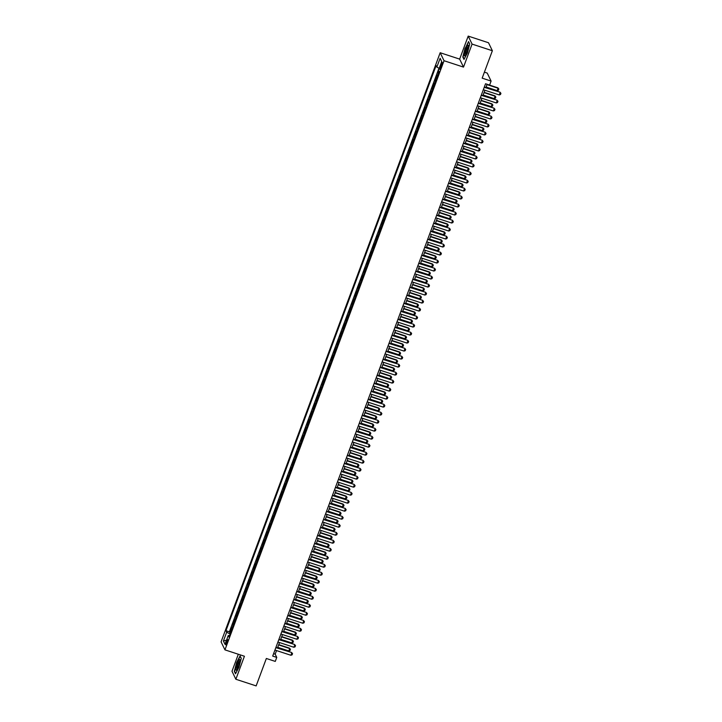 <?xml version="1.0" encoding="UTF-8"?>
<svg xmlns="http://www.w3.org/2000/svg" width="722" height="722" viewBox="0 0 722 722"><rect width="100%" height="100%" fill="white"/><g stroke="black" fill="none" stroke-linecap="round" stroke-linejoin="round"><path stroke-width="1.08" d="M227.069 642.923A2.789 0.541 -71.9 0 0 227.601 639.584A2.789 0.541 -71.9 0 0 226.392 641.533A2.789 0.541 -71.9 0 0 225.86 644.872A2.789 0.541 -71.9 0 0 227.069 642.923M238.323 654.24L231.997 671.261L235.859 679.258L256.148 685.9L266.346 658.482L275.272 661.406L276.761 657.408L275.19 654.168L276.535 650.558M440.176 52.733L221.076 641.867L224.948 649.863L444.039 60.729L440.176 52.733L459.652 59.114L463.515 67.101L472.08 44.096L468.208 36.1L459.652 59.114M468.208 36.1L488.496 42.742L492.368 50.739L482.17 78.156L491.095 81.081L487.224 73.084L484.399 72.155M472.08 44.096L492.368 50.739M438.633 70.774L438.092 72.227L438.94 72.507M437.469 76.451A3.484 0.677 -159.6 0 1 437.279 76.216L436.9 75.431L435.113 80.232L435.962 80.512M434.5 84.456A3.484 0.677 20.4 0 1 434.301 84.221L433.922 83.436L432.135 88.237L432.983 88.517M431.521 92.461A3.484 0.677 20.4 0 1 431.323 92.226L430.944 91.432L429.157 96.243L430.014 96.522M428.543 100.466A3.484 0.677 20.4 0 1 428.345 100.232L427.965 99.437L426.179 104.248L427.036 104.528M425.565 108.471A3.484 0.677 20.4 0 1 425.375 108.237L424.987 107.443L423.2 112.253L424.058 112.524M422.587 116.477A3.484 0.677 20.4 0 1 422.397 116.242L422.018 115.448L420.231 120.249L421.079 120.529M419.608 124.482A3.484 0.677 20.4 0 1 419.419 124.247L419.04 123.453L417.253 128.254L418.101 128.534M416.639 132.487A3.484 0.677 20.4 0 1 416.441 132.252L416.062 131.458L414.275 136.259L415.123 136.539M413.661 140.492A3.484 0.677 20.4 0 1 413.462 140.249L413.083 139.463L411.296 144.265L412.154 144.544M410.683 148.497A3.484 0.677 20.4 0 1 410.484 148.254L410.105 147.469L408.318 152.27L409.175 152.55M407.704 156.503A3.484 0.677 20.4 0 1 407.515 156.259L407.127 155.474L405.34 160.275L406.197 160.555M404.726 164.499A3.484 0.677 20.4 0 1 404.537 164.264L404.149 163.479L402.371 168.28L403.219 168.56M401.748 172.504A3.484 0.677 20.4 0 1 401.558 172.269L401.179 171.484L399.392 176.285L400.241 176.565M398.77 180.509A3.484 0.677 20.4 0 1 398.58 180.274L398.201 179.489L396.414 184.29L397.262 184.57M395.8 188.514A3.484 0.677 20.4 0 1 395.602 188.28L395.223 187.494L393.436 192.296L394.284 192.575M392.822 196.519A3.484 0.677 20.4 0 1 392.624 196.285L392.245 195.5L390.458 200.301L391.315 200.581M389.844 204.525A3.484 0.677 20.4 0 1 389.645 204.29L389.266 203.505L387.479 208.306L388.337 208.586M386.866 212.53A3.484 0.677 20.4 0 1 386.676 212.295L386.288 211.501L384.501 216.311L385.358 216.591M383.887 220.535A3.484 0.677 20.4 0 1 383.698 220.3L383.31 219.506L381.532 224.316L382.38 224.596M380.909 228.54A3.484 0.677 20.4 0 1 380.72 228.305L380.341 227.511L378.554 232.322L379.402 232.592M377.94 236.545A3.484 0.677 20.4 0 1 377.741 236.311L377.362 235.516L375.575 240.318L376.424 240.597M374.962 244.55A3.484 0.677 20.4 0 1 374.763 244.316L374.384 243.522L372.597 248.323L373.445 248.603M371.983 252.556A3.484 0.677 20.4 0 1 371.785 252.321L371.406 251.527L369.619 256.328L370.476 256.608M369.005 260.561A3.484 0.677 20.4 0 1 368.816 260.317L368.428 259.532L366.641 264.333L367.498 264.613M366.027 268.566A3.484 0.677 20.4 0 1 365.837 268.322L365.449 267.537L363.671 272.338L364.52 272.618M363.049 276.571A3.484 0.677 20.4 0 1 362.859 276.327L362.48 275.542L360.693 280.344L361.541 280.623M360.07 284.567A3.484 0.677 20.4 0 1 359.881 284.333L359.502 283.547L357.715 288.349L358.563 288.629M357.101 292.572A3.484 0.677 20.4 0 1 356.903 292.338L356.524 291.553L354.737 296.354L355.585 296.634M354.123 300.578A3.484 0.677 20.4 0 1 353.924 300.343L353.545 299.558L351.758 304.359L352.616 304.639M351.145 308.583A3.484 0.677 20.4 0 1 350.946 308.348L350.567 307.563L348.78 312.364L349.638 312.644M348.166 316.588A3.484 0.677 20.4 0 1 347.977 316.353L347.589 315.568L345.802 320.369L346.659 320.649M345.188 324.593A3.484 0.677 20.4 0 1 344.999 324.358L344.611 323.573L342.833 328.375L343.681 328.654M342.21 332.598A3.484 0.677 20.4 0 1 342.02 332.364L341.641 331.569L339.854 336.38L340.703 336.66M339.241 340.603A3.484 0.677 20.4 0 1 339.042 340.369L338.663 339.575L336.876 344.385L337.725 344.665M336.262 348.609A3.484 0.677 20.4 0 1 336.064 348.374L335.685 347.58L333.898 352.381L334.746 352.661M333.284 356.614A3.484 0.677 20.4 0 1 333.086 356.379L332.707 355.585L330.92 360.386L331.777 360.666M330.306 364.619A3.484 0.677 20.4 0 1 330.116 364.384L329.728 363.59L327.941 368.391L328.799 368.671M327.328 372.624A3.484 0.677 20.4 0 1 327.138 372.381L326.75 371.595L324.963 376.397L325.821 376.676M324.349 380.629A3.484 0.677 20.4 0 1 324.16 380.386L323.781 379.601L321.994 384.402L322.842 384.682M321.371 388.635A3.484 0.677 20.4 0 1 321.182 388.391L320.803 387.606L319.016 392.407L319.864 392.687M318.402 396.64A3.484 0.677 20.4 0 1 318.203 396.396L317.824 395.611L316.037 400.412L316.886 400.692M315.424 404.636A3.484 0.677 20.4 0 1 315.225 404.401L314.846 403.616L313.059 408.417L313.917 408.697M312.445 412.641A3.484 0.677 20.4 0 1 312.247 412.406L311.868 411.621L310.081 416.423L310.938 416.702M309.467 420.646A3.484 0.677 20.4 0 1 309.278 420.412L308.89 419.626L307.103 424.428L307.96 424.707M306.489 428.651A3.484 0.677 20.4 0 1 306.299 428.417L305.911 427.632L304.133 432.433L304.982 432.713M303.511 436.657A3.484 0.677 20.4 0 1 303.321 436.422L302.942 435.637L301.155 440.438L302.004 440.718M300.532 444.662A3.484 0.677 20.4 0 1 300.343 444.427L299.964 443.642L298.177 448.443L299.025 448.723M297.563 452.667A3.484 0.677 20.4 0 1 297.365 452.432L296.986 451.638L295.199 456.448L296.047 456.728M294.585 460.672A3.484 0.677 20.4 0 1 294.386 460.437L294.007 459.643L292.22 464.454L293.078 464.724M291.607 468.677A3.484 0.677 20.4 0 1 291.417 468.443L291.029 467.648L289.242 472.45L290.1 472.729M288.629 476.682A3.484 0.677 20.4 0 1 288.439 476.448L288.051 475.654L286.264 480.455L287.121 480.735M285.65 484.688A3.484 0.677 20.4 0 1 285.461 484.453L285.082 483.659L283.295 488.46L284.143 488.74M282.672 492.693A3.484 0.677 20.4 0 1 282.483 492.449L282.103 491.664L280.317 496.465L281.165 496.745M279.703 500.698A3.484 0.677 20.4 0 1 279.504 500.454L279.125 499.669L277.338 504.47L278.187 504.75M276.725 508.703A3.484 0.677 20.4 0 1 276.526 508.459L276.147 507.674L274.36 512.476L275.217 512.755M273.746 516.708A3.484 0.677 20.4 0 1 273.548 516.465L273.169 515.679L271.382 520.481L272.239 520.761M270.768 524.704A3.484 0.677 20.4 0 1 270.579 524.47L270.19 523.685L268.403 528.486L269.261 528.766M267.79 532.71A3.484 0.677 20.4 0 1 267.6 532.475L267.212 531.69L265.434 536.491L266.283 536.771M264.812 540.715A3.484 0.677 20.4 0 1 264.622 540.48L264.243 539.695L262.456 544.496L263.304 544.776M261.833 548.72A3.484 0.677 20.4 0 1 261.644 548.485L261.265 547.7L259.478 552.501L260.326 552.781M258.864 556.725A3.484 0.677 20.4 0 1 258.666 556.491L258.286 555.705L256.5 560.507L257.348 560.786M255.886 564.73A3.484 0.677 20.4 0 1 255.687 564.496L255.308 563.711L253.521 568.512L254.379 568.792M252.908 572.736A3.484 0.677 20.4 0 1 252.718 572.501L252.33 571.707L250.543 576.517L251.4 576.797M249.929 580.741A3.484 0.677 20.4 0 1 249.74 580.506L249.352 579.712L247.565 584.522L248.422 584.793M246.951 588.746A3.484 0.677 20.4 0 1 246.762 588.511L246.382 587.717L244.596 592.518L245.444 592.798M243.973 596.751A3.484 0.677 20.4 0 1 243.783 596.516L243.404 595.722L241.617 600.524L242.466 600.803M241.004 604.756A3.484 0.677 20.4 0 1 240.805 604.522L240.426 603.727L238.639 608.529L239.487 608.808M238.025 612.761A3.484 0.677 20.4 0 1 237.827 612.518L237.448 611.733L235.661 616.534L236.518 616.814M235.047 620.767A3.484 0.677 20.4 0 1 234.849 620.523L234.47 619.738L232.683 624.539L233.54 624.819M491.095 81.081L489.606 85.079L485.545 83.752L272.699 656.081L276.761 657.408M441.07 64.348L440.411 66.108A2.698 0.523 -71.9 0 0 439.897 69.348A2.698 0.523 -71.9 0 0 441.061 67.453L441.72 65.684A2.698 0.523 -71.9 0 0 442.234 62.453A2.698 0.523 -71.9 0 0 441.07 64.348L442.054 64.673M229.533 635.586L228.269 635.504L229 637.012L439.166 71.893L438.435 70.377L441.711 61.578L440.122 58.292L441.711 61.578M228.269 635.504L224.993 644.304L223.405 641.019L226.681 632.219L225.95 630.703L436.115 65.585L436.846 67.092L440.122 58.292M438.66 73.247A3.484 0.677 -159.6 0 1 438.471 73.012L438.092 72.227M438.967 68.211L229.361 631.822L230.562 632.824M232.069 628.772A3.484 0.677 20.4 0 1 231.879 628.528L231.491 627.743L229.704 632.544M233.26 625.568A3.484 0.677 -159.6 0 1 233.071 625.333L232.683 624.539M236.238 617.563A3.484 0.677 -159.6 0 1 236.04 617.328L235.661 616.534M239.217 609.558A3.484 0.677 -159.6 0 1 239.018 609.323L238.639 608.529M242.186 601.552A3.484 0.677 -159.6 0 1 241.996 601.318L241.617 600.524M245.164 593.547A3.484 0.677 -159.6 0 1 244.975 593.313L244.596 592.518M248.142 585.542A3.484 0.677 -159.6 0 1 247.953 585.307L247.565 584.522M251.121 577.537A3.484 0.677 -159.6 0 1 250.931 577.302L250.543 576.517M254.099 569.532A3.484 0.677 -159.6 0 1 253.9 569.297L253.521 568.512M257.077 561.526A3.484 0.677 -159.6 0 1 256.879 561.292L256.5 560.507M260.055 553.521A3.484 0.677 -159.6 0 1 259.857 553.287L259.478 552.501M263.025 545.516A3.484 0.677 -159.6 0 1 262.835 545.281L262.456 544.496M266.003 537.52A3.484 0.677 -159.6 0 1 265.813 537.276L265.434 536.491M268.981 529.515A3.484 0.677 -159.6 0 1 268.792 529.271L268.403 528.486M271.959 521.51A3.484 0.677 -159.6 0 1 271.77 521.266L271.382 520.481M274.938 513.504A3.484 0.677 -159.6 0 1 274.739 513.27L274.36 512.476M277.916 505.499A3.484 0.677 -159.6 0 1 277.717 505.265L277.338 504.47M280.885 497.494A3.484 0.677 -159.6 0 1 280.696 497.259L280.317 496.465M283.863 489.489A3.484 0.677 -159.6 0 1 283.674 489.254L283.295 488.46M286.842 481.484A3.484 0.677 -159.6 0 1 286.652 481.249L286.264 480.455M289.82 473.479A3.484 0.677 -159.6 0 1 289.63 473.244L289.242 472.45M292.798 465.473A3.484 0.677 -159.6 0 1 292.6 465.239L292.22 464.454M295.776 457.468A3.484 0.677 -159.6 0 1 295.578 457.234L295.199 456.448M298.755 449.463A3.484 0.677 -159.6 0 1 298.556 449.228L298.177 448.443M301.724 441.458A3.484 0.677 -159.6 0 1 301.534 441.223L301.155 440.438M304.702 433.453A3.484 0.677 -159.6 0 1 304.513 433.218L304.133 432.433M307.68 425.448A3.484 0.677 -159.6 0 1 307.491 425.213L307.103 424.428M310.659 417.451A3.484 0.677 -159.6 0 1 310.469 417.208L310.081 416.423M313.637 409.446A3.484 0.677 -159.6 0 1 313.438 409.203L313.059 408.417M316.615 401.441A3.484 0.677 -159.6 0 1 316.416 401.197L316.037 400.412M319.593 393.436A3.484 0.677 -159.6 0 1 319.395 393.201L319.016 392.407M322.563 385.431A3.484 0.677 -159.6 0 1 322.373 385.196L321.994 384.402M325.541 377.425A3.484 0.677 -159.6 0 1 325.351 377.191L324.963 376.397M328.519 369.42A3.484 0.677 -159.6 0 1 328.329 369.186L327.941 368.391M331.497 361.415A3.484 0.677 -159.6 0 1 331.299 361.18L330.92 360.386M334.476 353.41A3.484 0.677 -159.6 0 1 334.277 353.175L333.898 352.381M337.454 345.405A3.484 0.677 -159.6 0 1 337.255 345.17L336.876 344.385M340.423 337.4A3.484 0.677 -159.6 0 1 340.233 337.165L339.854 336.38M343.401 329.394A3.484 0.677 -159.6 0 1 343.212 329.16L342.833 328.375M346.38 321.389A3.484 0.677 -159.6 0 1 346.19 321.155L345.802 320.369M349.358 313.384A3.484 0.677 -159.6 0 1 349.168 313.149L348.78 312.364M352.336 305.379A3.484 0.677 -159.6 0 1 352.137 305.144L351.758 304.359M355.314 297.383A3.484 0.677 -159.6 0 1 355.116 297.139L354.737 296.354M358.292 289.378A3.484 0.677 -159.6 0 1 358.094 289.134L357.715 288.349M361.262 281.372A3.484 0.677 -159.6 0 1 361.072 281.129L360.693 280.344M364.24 273.367A3.484 0.677 -159.6 0 1 364.05 273.133L363.671 272.338M367.218 265.362A3.484 0.677 -159.6 0 1 367.029 265.127L366.641 264.333M370.196 257.357A3.484 0.677 -159.6 0 1 369.998 257.122L369.619 256.328M373.175 249.352A3.484 0.677 -159.6 0 1 372.976 249.117L372.597 248.323M376.153 241.347A3.484 0.677 -159.6 0 1 375.954 241.112L375.575 240.318M379.122 233.341A3.484 0.677 -159.6 0 1 378.933 233.107L378.554 232.322M382.1 225.336A3.484 0.677 -159.6 0 1 381.911 225.102L381.532 224.316M385.079 217.331A3.484 0.677 -159.6 0 1 384.889 217.096L384.501 216.311M388.057 209.326A3.484 0.677 -159.6 0 1 387.867 209.091L387.479 208.306M391.035 201.321A3.484 0.677 -159.6 0 1 390.837 201.086L390.458 200.301M394.013 193.315A3.484 0.677 -159.6 0 1 393.815 193.081L393.436 192.296M396.992 185.31A3.484 0.677 -159.6 0 1 396.793 185.076L396.414 184.29M399.961 177.314A3.484 0.677 -159.6 0 1 399.771 177.07L399.392 176.285M402.939 169.309A3.484 0.677 -159.6 0 1 402.75 169.065L402.371 168.28M405.917 161.304A3.484 0.677 -159.6 0 1 405.728 161.06L405.34 160.275M408.896 153.299A3.484 0.677 -159.6 0 1 408.706 153.064L408.318 152.27M411.874 145.293A3.484 0.677 -159.6 0 1 411.675 145.059L411.296 144.265M414.852 137.288A3.484 0.677 -159.6 0 1 414.654 137.054L414.275 136.259M417.821 129.283A3.484 0.677 -159.6 0 1 417.632 129.048L417.253 128.254M420.8 121.278A3.484 0.677 -159.6 0 1 420.61 121.043L420.231 120.249M423.778 113.273A3.484 0.677 -159.6 0 1 423.588 113.038L423.2 112.253M426.756 105.268A3.484 0.677 -159.6 0 1 426.567 105.033L426.179 104.248M429.734 97.262A3.484 0.677 -159.6 0 1 429.536 97.028L429.157 96.243M432.713 89.257A3.484 0.677 -159.6 0 1 432.514 89.023L432.135 88.237M435.691 81.252A3.484 0.677 -159.6 0 1 435.492 81.017L435.113 80.232M463.515 67.101L444.039 60.729M235.859 679.258L244.424 656.244L224.948 649.863M277.537 647.869L279.504 642.562M280.506 639.863L282.483 634.557M283.484 631.858L285.461 626.552M286.463 623.853L288.439 618.546M289.441 615.848L291.417 610.541M292.419 607.843L294.395 602.536M295.397 599.838L297.365 594.531M298.367 591.841L300.343 586.526M301.345 583.836L303.321 578.521M304.323 575.831L306.299 570.515M307.301 567.826L309.278 562.51M310.279 559.821L312.256 554.505M313.258 551.816L315.234 546.5M316.236 543.81L318.203 538.495M319.205 535.805L321.182 530.489M322.183 527.8L324.16 522.493M325.162 519.795L327.138 514.488M328.14 511.79L330.116 506.483M331.118 503.785L333.095 498.478M334.096 495.779L336.073 490.473M337.066 487.774L339.042 482.467M340.044 479.769L342.02 474.462M343.022 471.773L344.999 466.457M346 463.768L347.977 458.452M348.979 455.762L350.955 450.447M351.957 447.757L353.933 442.442M354.935 439.752L356.903 434.436M357.904 431.747L359.881 426.431M360.883 423.742L362.859 418.426M363.861 415.737L365.837 410.421M366.839 407.731L368.816 402.425M369.817 399.726L371.794 394.42M372.796 391.721L374.772 386.414M375.765 383.716L377.741 378.409M378.743 375.711L380.72 370.404M381.721 367.706L383.698 362.399M384.7 359.7L386.676 354.394M387.678 351.704L389.654 346.389M390.656 343.699L392.633 338.383M393.634 335.694L395.602 330.378M396.604 327.689L398.58 322.373M399.582 319.684L401.558 314.368M402.56 311.678L404.537 306.363M405.538 303.673L407.515 298.357M408.517 295.668L410.493 290.352M411.495 287.663L413.471 282.356M414.473 279.658L416.441 274.351M417.442 271.652L419.419 266.346M420.421 263.647L422.397 258.341M423.399 255.642L425.375 250.335M426.377 247.637L428.354 242.33M429.355 239.632L431.332 234.325M432.334 231.636L434.301 226.32M435.303 223.63L437.279 218.315M438.281 215.625L440.258 210.31M441.259 207.62L443.236 202.304M444.238 199.615L446.214 194.299M447.216 191.61L449.192 186.294M450.194 183.605L452.171 178.289M453.172 175.599L455.14 170.284M456.142 167.594L458.118 162.288M459.12 159.589L461.096 154.282M462.098 151.584L464.075 146.277M465.076 143.579L467.053 138.272M468.055 135.574L470.031 130.267M471.033 127.568L473 122.262M474.002 119.563L475.978 114.256M476.98 111.567L478.957 106.251M479.959 103.562L481.935 98.246M482.937 95.557L484.913 90.241M485.915 87.552L487.133 84.266M273.602 653.645L275.19 654.168M439.202 68.328L436.846 67.092M229.361 631.822L225.95 630.703M226.681 632.219L230.11 634.024M223.405 641.019L226.518 640.206M465.103 48.094L462.82 57.02L463.984 59.43L467.441 52.905L469.724 43.979L468.56 41.578L465.338 48.166M235.507 673.779L238.964 667.263L241.256 658.329L240.083 655.928L236.635 662.444L234.343 671.37L235.507 673.779M484.218 87.326L499.985 92.154L500.924 93.328L500.481 94.528L499.281 94.952L483.325 89.727M484.327 87.028L499.985 92.154M499.281 94.952L500.175 92.542L500.924 93.328M486.114 87.001L497.187 90.629L498.081 88.228L487.007 84.6M497.891 87.84L498.83 89.014L497.891 87.84L487.115 84.312M498.83 89.014L498.388 90.214L497.187 90.629M467.116 51.957A5.659 1.101 -71.9 0 0 468.452 45.621A5.659 1.101 -71.9 0 0 465.753 49.15A5.659 1.101 -71.9 0 0 464.417 54.412A5.659 1.101 -71.9 0 0 465.139 55.72A5.659 1.101 -71.9 0 0 467.116 51.957M468.452 46.713A4.287 0.839 -71.9 0 0 466.656 49.737A4.287 0.839 -71.9 0 0 465.789 54.845M464.165 59.096L463.091 56.876L465.302 48.221L468.65 41.903L469.706 44.078M239.975 661.099A5.659 1.101 -71.9 0 0 239.975 659.98A5.659 1.101 -71.9 0 0 237.962 661.857A5.659 1.101 -71.9 0 0 235.941 668.707A5.659 1.101 -71.9 0 0 236.672 670.07A5.659 1.101 -71.9 0 0 239.975 661.099A4.287 0.839 -71.9 0 0 238.377 663.59A4.287 0.839 -71.9 0 0 237.177 668.031A4.287 0.839 -71.9 0 0 237.312 669.195M235.688 673.446L234.614 671.225L236.834 662.57L240.182 656.253L241.229 658.428M481.24 95.322L497.007 100.159L497.945 101.333L497.503 102.533L496.303 102.948L480.347 97.732M481.348 95.033L497.007 100.159M496.303 102.948L497.196 100.548L497.945 101.333M478.271 103.327L494.028 108.165L494.967 109.338L494.525 110.538L493.325 110.953L477.377 105.728M478.379 103.038L494.028 108.165M493.325 110.953L494.218 108.553L494.967 109.338M475.293 111.332L491.05 116.17L491.989 117.343L491.547 118.543L490.346 118.959L474.399 113.733M475.401 111.044L491.05 116.17M490.346 118.959L491.24 116.558L491.989 117.343M472.314 119.338L488.072 124.175L489.02 125.348L488.568 126.549L487.368 126.964L471.421 121.738M472.423 119.049L488.072 124.175M487.368 126.964L488.262 124.563L489.02 125.348M483.144 95.006L494.209 98.634L495.102 96.234L484.038 92.606M494.913 95.846L495.852 97.019L494.913 95.846L484.146 92.317M495.852 97.019L495.409 98.219L494.209 98.634M480.166 103.011L491.231 106.639L492.124 104.239L481.06 100.611M491.935 103.851L492.882 105.024L491.935 103.851L481.168 100.322M492.882 105.024L492.431 106.224L491.231 106.639M477.188 111.017L488.252 114.645L489.146 112.244L478.081 108.616M488.956 111.847L489.904 113.02L488.956 111.847L478.19 108.327M489.904 113.02L489.453 114.22L488.252 114.645M474.21 119.022L485.283 122.65L486.168 120.249L475.103 116.621M485.987 119.852L486.926 121.025L485.987 119.852L475.211 116.323M486.926 121.025L486.475 122.226L485.283 122.65M469.336 127.343L485.094 132.18L486.041 133.353L485.59 134.554L484.39 134.969L468.443 129.743M469.444 127.054L485.094 132.18M484.39 134.969L485.283 132.568L486.041 133.353M471.231 127.027L482.305 130.655L483.198 128.245L472.125 124.626M483.009 127.857L483.948 129.03L483.009 127.857L472.233 124.328M483.948 129.03L483.505 130.231L482.305 130.655M466.358 135.348L482.125 140.185L483.063 141.359L482.612 142.559L481.421 142.974L465.464 137.749M466.466 135.059L482.125 140.185M481.421 142.974L482.305 140.573L483.063 141.359M468.253 135.032L479.327 138.651L480.22 136.25L469.147 132.631M480.031 135.862L480.969 137.036L480.031 135.862L469.255 132.334M480.969 137.036L480.527 138.236L479.327 138.651M463.38 143.353L479.146 148.19L480.085 149.364L479.643 150.564L478.442 150.979L462.486 145.754M463.488 143.064L479.146 148.19M478.442 150.979L479.336 148.579L480.085 149.364M465.275 143.037L476.349 146.656L477.242 144.256L466.168 140.637M477.052 143.868L477.991 145.041L477.052 143.868L466.277 140.339M477.991 145.041L477.549 146.241L476.349 146.656M460.401 151.358L476.168 156.196L477.107 157.369L476.664 158.569L475.464 158.984L459.508 153.759M460.51 151.069L476.168 156.196M475.464 158.984L476.358 156.584L477.107 157.369M462.306 151.042L473.37 154.661L474.264 152.261L463.199 148.633M474.074 151.873L475.022 153.046L474.074 151.873L463.307 148.344M475.022 153.046L474.571 154.246L473.37 154.661M457.432 159.363L473.19 164.201L474.128 165.374L473.686 166.574L472.486 166.99L456.539 161.764M457.54 159.075L473.19 164.201M472.486 166.99L473.379 164.589L474.128 165.374M459.327 159.039L470.392 162.667L471.286 160.266L460.221 156.638M471.096 159.878L472.044 161.051L471.096 159.878L460.329 156.349M472.044 161.051L471.592 162.251L470.392 162.667M454.454 167.369L470.212 172.206L471.159 173.379L470.708 174.58L469.508 174.995L453.56 169.769M454.562 167.08L470.212 172.206M469.508 174.995L470.401 172.594L471.159 173.379M456.349 167.044L467.414 170.672L468.307 168.271L457.243 164.643M468.127 167.883L469.065 169.056L468.127 167.883L457.351 164.354M469.065 169.056L468.614 170.257L467.414 170.672M451.476 175.374L467.233 180.211L468.181 181.384L467.73 182.585L466.529 183L450.582 177.774M451.584 175.076L467.233 180.211M466.529 183L467.423 180.599L468.181 181.384M453.371 175.049L464.445 178.677L465.338 176.276L454.264 172.648M465.148 175.888L466.087 177.061L465.148 175.888L454.373 172.359M466.087 177.061L465.645 178.262L464.445 178.677M448.497 183.379L464.264 188.216L465.203 189.39L464.751 190.59L463.551 191.005L447.604 185.78M448.606 183.081L464.264 188.216M463.551 191.005L464.445 188.604L465.203 189.39M450.393 183.054L461.466 186.682L462.36 184.281L451.286 180.653M462.17 183.893L463.109 185.067L462.17 183.893L451.394 180.365M463.109 185.067L462.667 186.267L461.466 186.682M445.519 191.384L461.286 196.222L462.224 197.386L461.782 198.586L460.582 199.01L444.626 193.785M445.627 191.086L461.286 196.222M460.582 199.01L461.475 196.61L462.224 197.386M447.414 191.059L458.488 194.687L459.382 192.287L448.308 188.659M459.192 191.899L460.131 193.072L459.192 191.899L448.416 188.37M460.131 193.072L459.688 194.272L458.488 194.687M442.541 199.389L458.308 204.218L459.246 205.391L458.804 206.591L457.604 207.015L441.647 201.79M442.649 199.091L458.308 204.218M457.604 207.015L458.497 204.615L459.246 205.391M444.445 199.064L455.51 202.692L456.403 200.292L445.33 196.664M456.214 199.904L457.152 201.077L456.214 199.904L445.447 196.375M457.152 201.077L456.71 202.277L455.51 202.692M439.563 207.394L455.329 212.223L456.268 213.396L455.826 214.596L454.625 215.021L438.678 209.795M439.68 207.097L455.329 212.223M454.625 215.021L455.519 212.611L456.268 213.396M441.467 207.07L452.532 210.698L453.425 208.297L442.36 204.669M453.236 207.909L454.183 209.082L453.236 207.909L442.469 204.38M454.183 209.082L453.732 210.282L452.532 210.698M436.593 215.391L452.351 220.228L453.29 221.401L452.847 222.602L451.647 223.017L435.7 217.8M436.702 215.102L452.351 220.228M451.647 223.017L452.541 220.616L453.29 221.401M438.489 215.075L449.553 218.703L450.447 216.302L439.382 212.674M450.257 215.914L451.205 217.087L450.257 215.914L439.49 212.385M451.205 217.087L450.754 218.288L449.553 218.703M433.615 223.396L449.373 228.233L450.32 229.406L449.869 230.607L448.669 231.022L432.722 225.796M433.723 223.107L449.373 228.233M448.669 231.022L449.562 228.621L450.32 229.406M435.51 223.08L446.575 226.708L447.469 224.307L436.404 220.679M447.288 223.919L448.227 225.083L447.288 223.919L436.512 220.39M448.227 225.083L447.775 226.293L446.575 226.708M430.637 231.401L446.395 236.238L447.342 237.412L446.891 238.612L445.691 239.027L429.743 233.802M430.745 231.112L446.395 236.238M445.691 239.027L446.584 236.626L447.342 237.412M432.532 231.085L443.606 234.713L444.499 232.313L433.426 228.684M444.31 231.915L445.248 233.089L444.31 231.915L433.534 228.396M445.248 233.089L444.806 234.289L443.606 234.713M427.659 239.406L443.425 244.244L444.364 245.417L443.913 246.617L442.721 247.032L426.765 241.807M427.767 239.117L443.425 244.244M442.721 247.032L443.606 244.632L444.364 245.417M429.554 239.09L440.628 242.718L441.521 240.318L430.447 236.69M441.332 239.921L442.27 241.094L441.332 239.921L430.556 236.392M442.27 241.094L441.828 242.294L440.628 242.718M424.68 247.411L440.447 252.249L441.386 253.422L440.943 254.622L439.743 255.037L423.787 249.812M424.789 247.123L440.447 252.249M439.743 255.037L440.637 252.637L441.386 253.422M426.576 247.095L437.649 250.724L438.543 248.314L427.469 244.695M438.353 247.926L439.292 249.099L438.353 247.926L427.577 244.397M439.292 249.099L438.85 250.299L437.649 250.724M421.702 255.417L437.469 260.254L438.407 261.427L437.965 262.627L436.765 263.043L420.809 257.817M421.81 255.128L437.469 260.254M436.765 263.043L437.658 260.642L438.407 261.427M423.606 255.101L434.671 258.72L435.565 256.319L424.5 252.7M435.375 255.931L436.323 257.104L435.375 255.931L424.608 252.402M436.323 257.104L435.871 258.305L434.671 258.72M418.733 263.422L434.491 268.259L435.429 269.432L434.987 270.633L433.787 271.048L417.839 265.822M418.841 263.133L434.491 268.259M433.787 271.048L434.68 268.647L435.429 269.432M420.628 263.106L431.693 266.725L432.586 264.324L421.522 260.705M432.397 263.936L433.344 265.109L432.397 263.936L421.63 260.407M433.344 265.109L432.893 266.31L431.693 266.725M415.755 271.427L431.512 276.264L432.46 277.438L432.009 278.638L430.808 279.053L414.861 273.828M415.863 271.138L431.512 276.264M430.808 279.053L431.702 276.652L432.46 277.438M417.65 271.111L428.715 274.73L429.608 272.329L418.543 268.701M429.428 271.941L430.366 273.115L429.428 271.941L418.652 268.413M430.366 273.115L429.915 274.315L428.715 274.73M412.776 279.432L428.534 284.269L429.482 285.443L429.03 286.643L427.83 287.058L411.883 281.833M412.885 279.143L428.534 284.269M427.83 287.058L428.724 284.658L429.482 285.443M414.672 279.107L425.745 282.735L426.639 280.335L415.565 276.707M426.449 279.946L427.388 281.12L426.449 279.946L415.673 276.418M427.388 281.12L426.937 282.32L425.745 282.735M409.798 287.437L425.565 292.275L426.503 293.448L426.052 294.648L424.852 295.063L408.905 289.838M409.906 287.148L425.565 292.275M424.852 295.063L425.745 292.663L426.503 293.448M406.82 295.442L422.587 300.28L423.525 301.453L423.083 302.653L421.883 303.069L405.926 297.843M406.928 295.145L422.587 300.28M421.883 303.069L422.776 300.668L423.525 301.453M403.842 303.448L419.608 308.285L420.547 309.458L420.105 310.659L418.904 311.074L402.948 305.848M403.95 303.15L419.608 308.285M418.904 311.074L419.798 308.673L420.547 309.458M411.693 287.112L422.767 290.74L423.661 288.34L412.587 284.712M423.471 287.952L424.41 289.125L423.471 287.952L412.695 284.423M424.41 289.125L423.967 290.325L422.767 290.74M408.715 295.118L419.789 298.746L420.682 296.345L409.609 292.717M420.493 295.957L421.431 297.13L420.493 295.957L409.717 292.428M421.431 297.13L420.989 298.33L419.789 298.746M405.746 303.123L416.811 306.751L417.704 304.35L406.63 300.722M417.515 303.962L418.453 305.135L417.515 303.962L406.739 300.433M418.453 305.135L418.011 306.336L416.811 306.751M400.863 311.453L416.63 316.29L417.569 317.454L417.126 318.655L415.926 319.079L399.979 313.853M400.972 311.155L416.63 316.29M415.926 319.079L416.82 316.678L417.569 317.454M402.768 311.128L413.832 314.756L414.726 312.355L403.661 308.727M414.536 311.967L415.484 313.14L414.536 311.967L403.769 308.438M415.484 313.14L415.033 314.341L413.832 314.756M397.894 319.458L413.652 324.286L414.59 325.46L414.148 326.66L412.948 327.084L397.001 321.859M398.002 319.16L413.652 324.286M412.948 327.084L413.841 324.683L414.59 325.46M399.789 319.133L410.854 322.761L411.748 320.36L400.683 316.732M411.558 319.972L412.506 321.146L411.558 319.972L400.791 316.444M412.506 321.146L412.054 322.346L410.854 322.761M394.916 327.463L410.674 332.291L411.621 333.465L411.17 334.665L409.97 335.089L394.022 329.864M395.024 327.165L410.674 332.291M409.97 335.089L410.863 332.68L411.621 333.465M396.811 327.138L407.876 330.766L408.769 328.366L397.705 324.738M408.589 327.978L409.527 329.151L408.589 327.978L397.813 324.449M409.527 329.151L409.076 330.351L407.876 330.766M391.938 335.459L407.695 340.297L408.643 341.47L408.192 342.67L406.991 343.085L391.044 337.869M392.046 335.17L407.695 340.297M406.991 343.085L407.885 340.685L408.643 341.47M393.833 335.143L404.907 338.771L405.8 336.371L394.726 332.743M405.611 335.983L406.549 337.156L405.611 335.983L394.835 332.454M406.549 337.156L406.107 338.356L404.907 338.771M388.959 343.464L404.726 348.302L405.665 349.475L405.213 350.675L404.022 351.091L388.066 345.865M389.068 343.176L404.726 348.302M404.022 351.091L404.907 348.69L405.665 349.475M390.855 343.149L401.928 346.777L402.822 344.376L391.748 340.748M402.632 343.988L403.571 345.152L402.632 343.988L391.856 340.459M403.571 345.152L403.129 346.361L401.928 346.777M385.981 351.47L401.748 356.307L402.686 357.48L402.244 358.681L401.044 359.096L385.088 353.87M386.089 351.181L401.748 356.307M401.044 359.096L401.937 356.695L402.686 357.48M387.876 351.154L398.95 354.782L399.844 352.381L388.77 348.753M399.654 351.984L400.593 353.157L399.654 351.984L388.878 348.455M400.593 353.157L400.15 354.358L398.95 354.782M383.003 359.475L398.77 364.312L399.708 365.485L399.266 366.686L398.066 367.101L382.109 361.875M383.111 359.186L398.77 364.312M398.066 367.101L398.959 364.7L399.708 365.485M384.907 359.159L395.972 362.787L396.865 360.377L385.801 356.758M396.676 359.989L397.623 361.162L396.676 359.989L385.909 356.46M397.623 361.162L397.172 362.363L395.972 362.787M380.034 367.48L395.791 372.317L396.73 373.491L396.288 374.691L395.087 375.106L379.14 369.881M380.142 367.191L395.791 372.317M395.087 375.106L395.981 372.705L396.73 373.491M381.929 367.164L392.994 370.792L393.887 368.382L382.822 364.763M393.698 367.994L394.645 369.168L393.698 367.994L382.931 364.466M394.645 369.168L394.194 370.368L392.994 370.792M377.055 375.485L392.813 380.323L393.761 381.496L393.31 382.696L392.109 383.111L376.162 377.886M377.164 375.196L392.813 380.323M392.109 383.111L393.003 380.711L393.761 381.496M378.951 375.169L390.015 378.788L390.909 376.388L379.844 372.769M390.719 376L391.667 377.173L390.719 376L379.952 372.471M391.667 377.173L391.216 378.373L390.015 378.788M374.077 383.49L389.835 388.328L390.782 389.501L390.331 390.701L389.131 391.116L373.184 385.891M374.186 383.202L389.835 388.328M389.131 391.116L390.024 388.716L390.782 389.501M375.972 383.174L387.046 386.793L387.931 384.393L376.866 380.774M387.75 384.005L388.689 385.178L387.75 384.005L376.974 380.476M388.689 385.178L388.237 386.378L387.046 386.793M371.099 391.495L386.866 396.333L387.804 397.506L387.353 398.706L386.153 399.122L370.205 393.896M371.207 391.207L386.866 396.333M386.153 399.122L387.046 396.721L387.804 397.506M372.994 391.18L384.068 394.799L384.961 392.398L373.888 388.77M384.772 392.01L385.71 393.183L384.772 392.01L373.996 388.481M385.71 393.183L385.268 394.383L384.068 394.799M368.121 399.501L383.887 404.338L384.826 405.511L384.384 406.712L383.183 407.127L367.227 401.901M368.229 399.212L383.887 404.338M383.183 407.127L384.077 404.726L384.826 405.511M370.016 399.176L381.09 402.804L381.983 400.403L370.909 396.775M381.794 400.015L382.732 401.188L381.794 400.015L371.018 396.486M382.732 401.188L382.29 402.389L381.09 402.804M365.142 407.506L380.909 412.343L381.848 413.516L381.406 414.717L380.205 415.132L364.249 409.906M365.251 407.217L380.909 412.343M380.205 415.132L381.099 412.731L381.848 413.516M367.047 407.181L378.111 410.809L379.005 408.408L367.931 404.78M378.815 408.02L379.754 409.193L378.815 408.02L368.039 404.491M379.754 409.193L379.312 410.394L378.111 410.809M362.164 415.511L377.931 420.348L378.87 421.522L378.427 422.722L377.227 423.137L361.28 417.912M362.273 415.213L377.931 420.348M377.227 423.137L378.12 420.736L378.87 421.522M364.068 415.186L375.133 418.814L376.027 416.413L364.962 412.785M375.837 416.025L376.785 417.199L375.837 416.025L365.07 412.497M376.785 417.199L376.333 418.399L375.133 418.814M359.195 423.516L374.953 428.354L375.891 429.527L375.449 430.727L374.249 431.142L358.302 425.917M359.303 423.218L374.953 428.354M374.249 431.142L375.142 428.742L375.891 429.527M361.09 423.191L372.155 426.819L373.048 424.419L361.984 420.791M372.859 424.031L373.806 425.204L372.859 424.031L362.092 420.502M373.806 425.204L373.355 426.404L372.155 426.819M356.217 431.521L371.974 436.35L372.922 437.523L372.471 438.723L371.27 439.147L355.323 433.922M356.325 431.224L371.974 436.35M371.27 439.147L372.164 436.747L372.922 437.523M358.112 431.196L369.177 434.825L370.07 432.424L359.005 428.796M369.89 432.036L370.828 433.209L369.89 432.036L359.114 428.507M370.828 433.209L370.377 434.409L369.177 434.825M353.238 439.527L368.996 444.355L369.944 445.528L369.493 446.728L368.292 447.153L352.345 441.927M353.347 439.229L368.996 444.355M368.292 447.153L369.186 444.752L369.944 445.528M355.134 439.202L366.207 442.83L367.101 440.429L356.027 436.801M366.911 440.041L367.85 441.214L366.911 440.041L356.136 436.512M367.85 441.214L367.408 442.415L366.207 442.83M350.26 447.532L366.027 452.36L366.966 453.533L366.514 454.734L365.314 455.158L349.367 449.932M350.369 447.234L366.027 452.36M365.314 455.158L366.207 452.748L366.966 453.533M352.155 447.207L363.229 450.835L364.123 448.434L353.049 444.806M363.933 448.046L364.872 449.219L363.933 448.046L353.157 444.517M364.872 449.219L364.43 450.42L363.229 450.835M347.282 455.528L363.049 460.365L363.987 461.538L363.545 462.739L362.345 463.154L346.389 457.938M347.39 455.239L363.049 460.365M362.345 463.154L363.238 460.753L363.987 461.538M349.177 455.212L360.251 458.84L361.144 456.439L350.071 452.811M360.955 456.051L361.893 457.225L360.955 456.051L350.179 452.523M361.893 457.225L361.451 458.425L360.251 458.84M344.304 463.533L360.07 468.37L361.009 469.544L360.567 470.744L359.366 471.159L343.41 465.934M344.412 463.244L360.07 468.37M359.366 471.159L360.26 468.758L361.009 469.544M346.208 463.217L357.273 466.845L358.166 464.445L347.101 460.817M357.977 464.056L358.915 465.221L357.977 464.056L347.21 460.528M358.915 465.221L358.473 466.43L357.273 466.845M341.335 471.538L357.092 476.376L358.031 477.549L357.589 478.749L356.388 479.164L340.441 473.939M341.443 471.249L357.092 476.376M356.388 479.164L357.282 476.764L358.031 477.549M343.23 471.222L354.294 474.85L355.188 472.45L344.123 468.822M354.998 472.053L355.946 473.226L354.998 472.053L344.232 468.524M355.946 473.226L355.495 474.426L354.294 474.85M338.356 479.543L354.114 484.381L355.062 485.554L354.61 486.754L353.41 487.169L337.463 481.944M338.465 479.255L354.114 484.381M353.41 487.169L354.303 484.769L355.062 485.554M340.252 479.227L351.316 482.856L352.21 480.446L341.145 476.827M352.02 480.058L352.968 481.231L352.02 480.058L341.253 476.529M352.968 481.231L352.517 482.431L351.316 482.856M335.378 487.549L351.136 492.386L352.083 493.559L351.632 494.76L350.432 495.175L334.485 489.949M335.486 487.26L351.136 492.386M350.432 495.175L351.325 492.774L352.083 493.559M337.273 487.233L348.347 490.861L349.231 488.451L338.167 484.832M349.051 488.063L349.99 489.236L349.051 488.063L338.275 484.534M349.99 489.236L349.538 490.437L348.347 490.861M332.4 495.554L348.166 500.391L349.105 501.564L348.654 502.765L347.453 503.18L331.506 497.954M332.508 495.265L348.166 500.391M347.453 503.18L348.347 500.779L349.105 501.564M334.295 495.238L345.369 498.857L346.262 496.456L335.188 492.837M346.073 496.068L347.011 497.241L346.073 496.068L335.297 492.539M347.011 497.241L346.569 498.442L345.369 498.857M329.422 503.559L345.188 508.396L346.127 509.57L345.685 510.77L344.484 511.185L328.528 505.96M329.53 503.27L345.188 508.396M344.484 511.185L345.378 508.784L346.127 509.57M331.317 503.243L342.39 506.862L343.284 504.461L332.21 500.842M343.094 504.073L344.033 505.247L343.094 504.073L332.319 500.545M344.033 505.247L343.591 506.447L342.39 506.862M326.443 511.564L342.21 516.401L343.149 517.575L342.706 518.775L341.506 519.19L325.55 513.965M326.552 511.275L342.21 516.401M341.506 519.19L342.399 516.79L343.149 517.575M328.339 511.248L339.412 514.867L340.306 512.467L329.232 508.839M340.116 512.078L341.055 513.252L340.116 512.078L329.34 508.55M341.055 513.252L340.613 514.452L339.412 514.867M323.465 519.569L339.232 524.407L340.17 525.58L339.728 526.78L338.528 527.195L322.572 521.97M323.573 519.28L339.232 524.407M338.528 527.195L339.421 524.795L340.17 525.58M325.369 519.244L336.434 522.872L337.327 520.472L326.263 516.844M337.138 520.084L338.086 521.257L337.138 520.084L326.371 516.555M338.086 521.257L337.634 522.457L336.434 522.872M320.496 527.574L336.253 532.412L337.192 533.585L336.75 534.785L335.55 535.201L319.602 529.975M320.604 527.286L336.253 532.412M335.55 535.201L336.443 532.8L337.192 533.585M322.391 527.25L333.456 530.878L334.349 528.477L323.285 524.849M334.16 528.089L335.107 529.262L334.16 528.089L323.393 524.56M335.107 529.262L334.656 530.462L333.456 530.878M317.518 535.58L333.275 540.417L334.223 541.59L333.772 542.791L332.571 543.206L316.624 537.98M317.626 535.282L333.275 540.417M332.571 543.206L333.465 540.805L334.223 541.59M319.413 535.255L330.477 538.883L331.371 536.482L320.306 532.854M331.19 536.094L332.129 537.267L331.19 536.094L320.415 532.565M332.129 537.267L331.678 538.468L330.477 538.883M314.539 543.585L330.297 548.422L331.245 549.586L330.793 550.796L329.593 551.211L313.646 545.985M314.648 543.287L330.297 548.422M329.593 551.211L330.486 548.81L331.245 549.586M316.435 543.26L327.508 546.888L328.402 544.487L317.328 540.859M328.212 544.099L329.151 545.272L328.212 544.099L317.436 540.57M329.151 545.272L328.709 546.473L327.508 546.888M311.561 551.59L327.328 556.418L328.266 557.592L327.815 558.792L326.615 559.216L310.668 553.991M311.669 551.292L327.328 556.418M326.615 559.216L327.508 556.815L328.266 557.592M313.456 551.265L324.53 554.893L325.423 552.492L314.35 548.864M325.234 552.104L326.173 553.278L325.234 552.104L314.458 548.576M326.173 553.278L325.73 554.478L324.53 554.893M308.583 559.595L324.349 564.423L325.288 565.597L324.846 566.797L323.646 567.221L307.689 561.996M308.691 559.297L324.349 564.423M323.646 567.221L324.539 564.821L325.288 565.597M310.478 559.27L321.552 562.898L322.445 560.498L311.372 556.87M322.256 560.11L323.194 561.283L322.256 560.11L311.48 556.581M323.194 561.283L322.752 562.483L321.552 562.898M305.605 567.6L321.371 572.429L322.31 573.602L321.868 574.802L320.667 575.226L304.711 570.001M305.713 567.302L321.371 572.429M320.667 575.226L321.561 572.817L322.31 573.602M307.509 567.275L318.573 570.903L319.467 568.503L308.402 564.875M319.277 568.115L320.216 569.288L319.277 568.115L308.511 564.586M320.216 569.288L319.774 570.488L318.573 570.903M302.635 575.596L318.393 580.434L319.332 581.607L318.889 582.807L317.689 583.223L301.742 578.006M302.744 575.308L318.393 580.434M317.689 583.223L318.582 580.822L319.332 581.607M304.531 575.281L315.595 578.909L316.489 576.508L305.424 572.88M316.299 576.12L317.247 577.293L316.299 576.12L305.532 572.591M317.247 577.293L316.796 578.493L315.595 578.909M299.657 583.602L315.415 588.439L316.362 589.612L315.911 590.813L314.711 591.228L298.764 586.002M299.765 583.313L315.415 588.439M314.711 591.228L315.604 588.827L316.362 589.612M301.552 583.286L312.617 586.914L313.51 584.513L302.446 580.885M313.321 584.125L314.269 585.289L313.321 584.125L302.554 580.596M314.269 585.289L313.817 586.499L312.617 586.914M296.679 591.607L312.436 596.444L313.384 597.617L312.933 598.818L311.733 599.233L295.785 594.007M296.787 591.318L312.436 596.444M311.733 599.233L312.626 596.832L313.384 597.617M298.574 591.291L309.648 594.919L310.532 592.518L299.468 588.89M310.352 592.121L311.29 593.294L310.352 592.121L299.576 588.592M311.29 593.294L310.839 594.495L309.648 594.919M293.701 599.612L309.458 604.449L310.406 605.623L309.955 606.823L308.754 607.238L292.807 602.013M293.809 599.323L309.458 604.449M308.754 607.238L309.648 604.837L310.406 605.623M295.596 599.296L306.67 602.924L307.563 600.514L296.489 596.895M307.373 600.126L308.312 601.3L307.373 600.126L296.598 596.598M308.312 601.3L307.87 602.5L306.67 602.924M290.722 607.617L306.489 612.455L307.428 613.628L306.976 614.828L305.785 615.243L289.829 610.018M290.831 607.328L306.489 612.455M305.785 615.243L306.679 612.843L307.428 613.628M292.618 607.301L303.691 610.92L304.585 608.52L293.511 604.901M304.395 608.132L305.334 609.305L304.395 608.132L293.619 604.603M305.334 609.305L304.892 610.505L303.691 610.92M287.744 615.622L303.511 620.46L304.449 621.633L304.007 622.833L302.807 623.248L286.851 618.023M287.852 615.334L303.511 620.46M302.807 623.248L303.7 620.848L304.449 621.633M289.639 615.306L300.713 618.925L301.606 616.525L290.533 612.906M301.417 616.137L302.356 617.31L301.417 616.137L290.641 612.608M302.356 617.31L301.913 618.51L300.713 618.925M284.766 623.627L300.532 628.465L301.471 629.638L301.029 630.838L299.829 631.254L283.872 626.028M284.874 623.339L300.532 628.465M299.829 631.254L300.722 628.853L301.471 629.638M286.67 623.312L297.735 626.931L298.628 624.53L287.564 620.911M298.439 624.142L299.386 625.315L298.439 624.142L287.672 620.613M299.386 625.315L298.935 626.515L297.735 626.931M281.797 631.633L297.554 636.47L298.493 637.643L298.051 638.844L296.85 639.259L280.903 634.033M281.905 631.344L297.554 636.47M296.85 639.259L297.744 636.858L298.493 637.643M283.692 631.317L294.757 634.936L295.65 632.535L284.585 628.907M295.46 632.147L296.408 633.32L295.46 632.147L284.694 628.618M296.408 633.32L295.957 634.521L294.757 634.936M278.818 639.638L294.576 644.475L295.524 645.649L295.072 646.849L293.872 647.264L277.925 642.038M278.927 639.349L294.576 644.475M293.872 647.264L294.766 644.863L295.524 645.649M280.714 639.313L291.778 642.941L292.672 640.54L281.607 636.912M292.491 640.152L293.43 641.326L292.491 640.152L281.715 636.623M293.43 641.326L292.979 642.526L291.778 642.941M275.84 647.643L291.598 652.48L292.545 653.654L292.094 654.854L290.894 655.269L274.947 650.044M275.948 647.354L291.598 652.48M290.894 655.269L291.787 652.868L292.545 653.654M277.735 647.318L288.809 650.946L289.702 648.546L278.629 644.917M289.513 648.157L290.452 649.331L289.513 648.157L278.737 644.629M290.452 649.331L290.009 650.531L288.809 650.946M437.279 76.216L438.471 73.012M231.879 628.528L233.071 625.333M234.849 620.523L236.04 617.328M237.827 612.518L239.018 609.323M240.805 604.522L241.996 601.318M243.783 596.516L244.975 593.313M246.762 588.511L247.953 585.307M249.74 580.506L250.931 577.302M252.718 572.501L253.9 569.297M255.687 564.496L256.879 561.292M258.666 556.491L259.857 553.287M261.644 548.485L262.835 545.281M264.622 540.48L265.813 537.276M267.6 532.475L268.792 529.271M270.579 524.47L271.77 521.266M273.548 516.465L274.739 513.27M276.526 508.459L277.717 505.265M279.504 500.454L280.696 497.259M282.483 492.449L283.674 489.254M285.461 484.453L286.652 481.249M288.439 476.448L289.63 473.244M291.417 468.443L292.6 465.239M294.386 460.437L295.578 457.234M297.365 452.432L298.556 449.228M300.343 444.427L301.534 441.223M303.321 436.422L304.513 433.218M306.299 428.417L307.491 425.213M309.278 420.412L310.469 417.208M312.247 412.406L313.438 409.203M315.225 404.401L316.416 401.197M318.203 396.396L319.395 393.201M321.182 388.391L322.373 385.196M324.16 380.386L325.351 377.191M327.138 372.381L328.329 369.186M330.116 364.384L331.299 361.18M333.086 356.379L334.277 353.175M336.064 348.374L337.255 345.17M339.042 340.369L340.233 337.165M342.02 332.364L343.212 329.16M344.999 324.358L346.19 321.155M347.977 316.353L349.168 313.149M350.946 308.348L352.137 305.144M353.924 300.343L355.116 297.139M356.903 292.338L358.094 289.134M359.881 284.333L361.072 281.129M362.859 276.327L364.05 273.133M365.837 268.322L367.029 265.127M368.816 260.317L369.998 257.122M371.785 252.321L372.976 249.117M374.763 244.316L375.954 241.112M377.741 236.311L378.933 233.107M380.72 228.305L381.911 225.102M383.698 220.3L384.889 217.096M386.676 212.295L387.867 209.091M389.645 204.29L390.837 201.086M392.624 196.285L393.815 193.081M395.602 188.28L396.793 185.076M398.58 180.274L399.771 177.07M401.558 172.269L402.75 169.065M404.537 164.264L405.728 161.06M407.515 156.259L408.706 153.064M410.484 148.254L411.675 145.059M413.462 140.249L414.654 137.054M416.441 132.252L417.632 129.048M419.419 124.247L420.61 121.043M422.397 116.242L423.588 113.038M425.375 108.237L426.567 105.033M428.345 100.232L429.536 97.028M431.323 92.226L432.514 89.023M434.301 84.221L435.492 81.017M441.44 66.442L440.411 66.108"/></g></svg>
